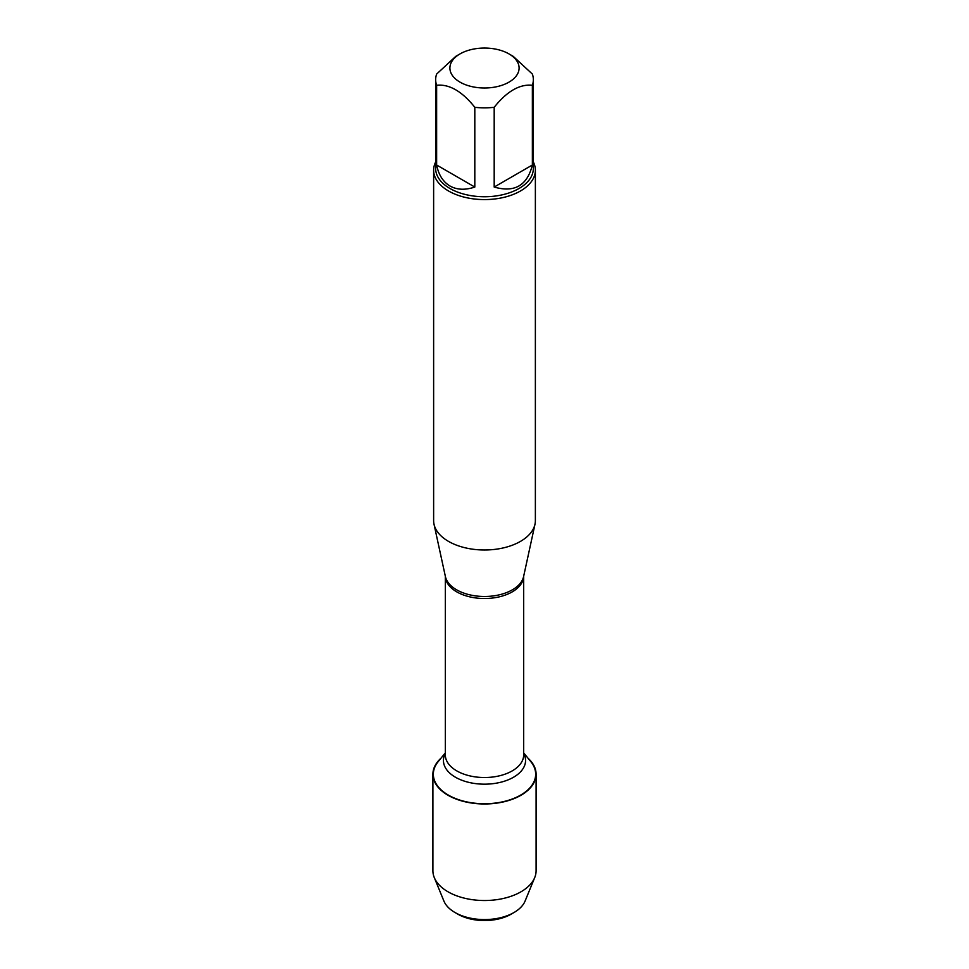 <?xml version="1.0" encoding="UTF-8"?>
<svg xmlns="http://www.w3.org/2000/svg" width="969" height="969" viewBox="0 0 969 969"><rect width="100%" height="100%" fill="white"/><g stroke="black" fill="none" stroke-linecap="round" stroke-linejoin="round"><path stroke-width="1.45" d="M433.627 170.217L433.627 520.619A50.872 29.373 0 0 0 434.027 524.29A50.872 29.373 0 0 0 448.526 541.392A50.872 29.373 0 0 0 500.997 548.406A50.872 29.373 0 0 0 534.973 524.29A50.872 29.373 0 0 0 535.372 520.619L535.372 170.217A50.872 29.373 180 0 1 503.965 197.349A50.872 29.373 180 0 1 448.526 190.978A50.872 29.373 180 0 1 433.627 170.217A50.872 29.373 180 0 1 435.662 161.993M523.672 752.865L530.818 761.646A51.163 29.542 180 0 1 484.5 803.737A51.163 29.542 180 0 1 438.182 761.646L445.328 752.865M533.338 161.993A50.872 29.373 180 0 1 535.372 170.217M460.033 82.147A34.593 19.974 0 0 0 508.967 82.147A34.593 19.974 0 0 0 508.967 53.901A34.593 19.974 0 0 0 491.368 48.45A34.593 19.974 0 0 0 460.033 53.901A34.593 19.974 0 0 0 460.033 82.147M494.19 187.053C514.527 192.879 527.257 185.539 532.369 165.009L494.19 187.053L494.19 107.293C506.908 91.34 519.638 83.988 532.369 85.248A48.838 28.198 0 0 0 533.338 79.652A48.838 28.198 0 0 0 532.369 74.068L513.279 56.396L508.967 53.901M532.369 165.009L532.369 85.248M460.033 53.901L455.721 56.396L436.631 74.068A48.838 28.198 0 0 0 435.662 79.652A48.838 28.198 0 0 0 436.631 85.248C449.35 83.988 462.08 91.34 474.81 107.293A48.838 28.198 0 0 0 494.19 107.293M436.631 165.009C438.642 174.917 443.087 181.906 449.967 186C456.944 189.912 465.229 190.263 474.81 187.053L436.631 165.009L436.631 85.248M474.81 187.053L474.81 107.293M533.338 79.652L533.338 168.558A48.838 28.198 180 0 1 503.19 194.599A48.838 28.198 180 0 1 449.967 188.495A48.838 28.198 180 0 1 435.662 168.558L435.662 79.652M527.984 758.17A51.599 29.785 180 0 1 536.099 774.195A51.599 29.785 180 0 1 504.243 801.714A51.599 29.785 180 0 1 448.017 795.258A51.599 29.785 180 0 1 432.901 774.195A51.599 29.785 180 0 1 441.016 758.17M536.099 774.195L536.099 870.731A51.599 29.785 180 0 1 534.706 877.599A51.599 29.785 180 0 1 498.587 899.389A51.599 29.785 180 0 1 448.017 891.795A51.599 29.785 180 0 1 434.294 877.599A51.599 29.785 180 0 1 432.901 870.731L432.901 774.195M534.706 877.599L525.101 901.037A41.715 24.08 180 0 1 513.994 912.519A41.715 24.08 180 0 1 455.006 912.519L455.006 912.519A41.715 24.08 180 0 1 443.899 901.037L434.294 877.599M457.877 914.179L455.006 912.519L457.877 914.179A37.646 21.73 0 0 0 511.123 914.179L513.994 912.519M434.027 524.29L445.401 576.567A39.402 22.747 0 0 0 456.641 589.818A39.402 22.747 0 0 0 497.279 595.257A39.402 22.747 0 0 0 523.599 576.567L534.973 524.29M523.672 576.24A39.172 22.614 180 0 1 484.5 598.515A39.172 22.614 180 0 1 445.328 576.24L445.328 754.912A39.172 22.614 0 0 0 484.5 777.526A39.172 22.614 0 0 0 523.672 754.912L523.672 576.228M523.672 753.361A41.061 23.704 180 0 1 484.5 784.175A41.061 23.704 180 0 1 445.328 753.361"/></g></svg>
